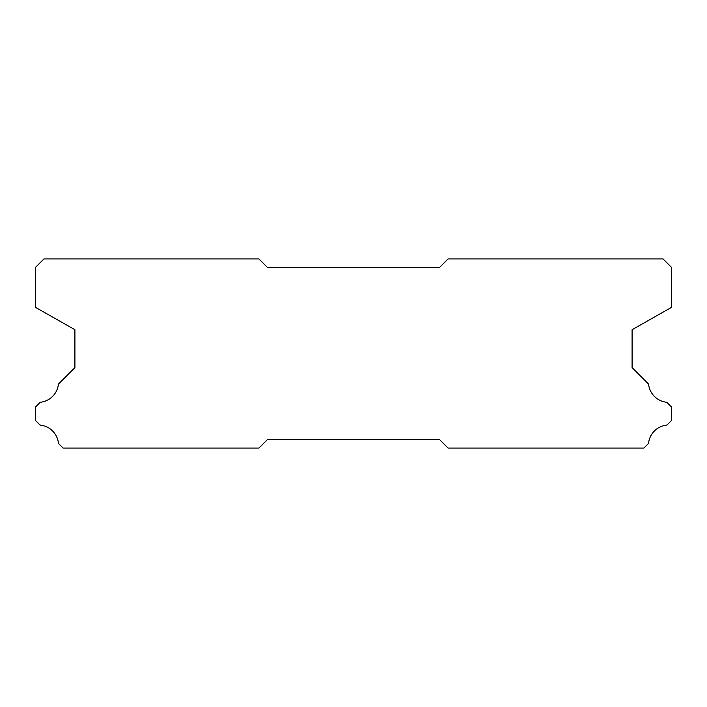 <?xml version="1.0" encoding="UTF-8"?>
<svg xmlns="http://www.w3.org/2000/svg" width="707" height="707" viewBox="0 0 707 707"><rect width="100%" height="100%" fill="white"/><g stroke="black" fill="none" stroke-linecap="round" stroke-linejoin="round"><path stroke-width="1.06" d="M439.489 267.511L267.511 267.511L258.912 258.912L43.949 258.912L35.35 267.511L35.35 307.271L74.907 329.718L74.907 367.605L58.46 384.051A20.468 20.468 0 0 1 40.228 402.283L35.35 407.152L35.35 420.312L40.131 425.093A20.468 20.468 0 0 1 58.469 443.43L63.126 448.088L258.912 448.088L267.511 439.489L439.489 439.489L448.088 448.088L643.874 448.088L648.531 443.43A20.468 20.468 0 0 1 666.869 425.093L671.65 420.312L671.65 407.152L666.772 402.283A20.468 20.468 0 0 1 648.54 384.051L632.093 367.605L632.093 329.718L671.65 307.271L671.65 267.511L663.051 258.912L448.088 258.912L439.489 267.511"/></g></svg>
